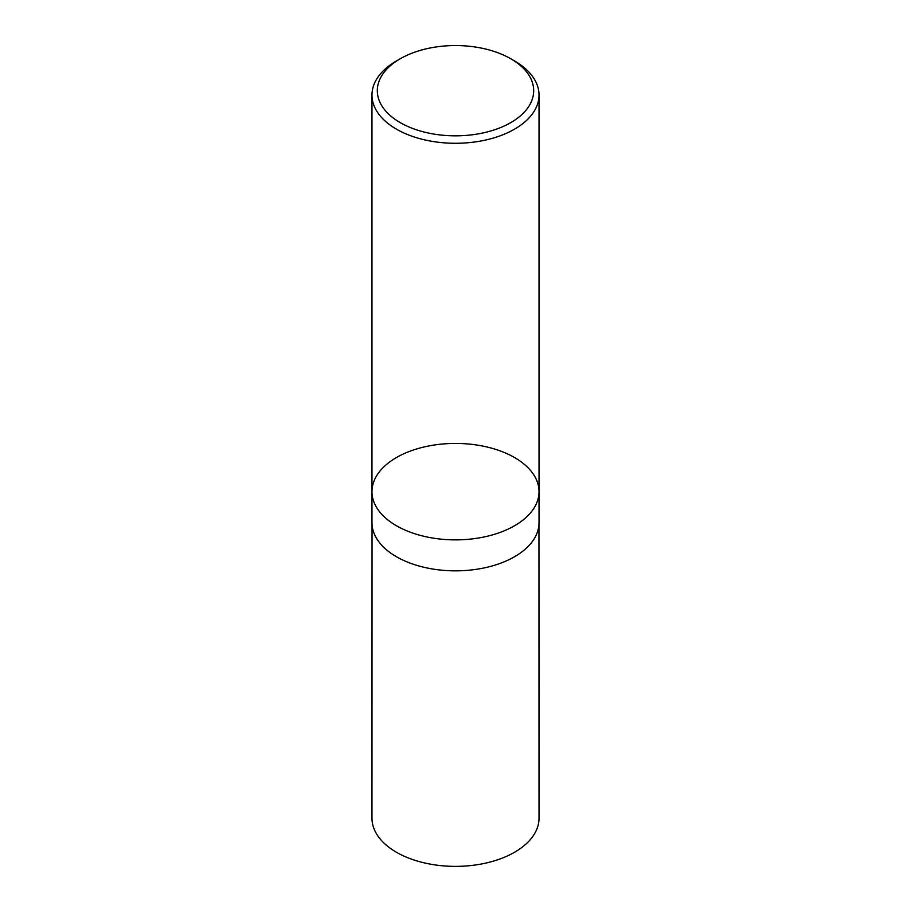 <?xml version="1.0" encoding="UTF-8"?>
<svg xmlns="http://www.w3.org/2000/svg" width="911" height="911" viewBox="0 0 911 911"><rect width="100%" height="100%" fill="white"/><g stroke="black" fill="none" stroke-linecap="round" stroke-linejoin="round"><path stroke-width="1.37" d="M514.567 60.957L510.786 58.771A78.187 45.14 180 0 1 510.786 122.609A78.187 45.14 180 0 1 400.214 122.609A78.187 45.14 180 0 1 400.214 58.771A78.187 45.14 180 0 1 510.786 58.771L514.567 60.957A83.527 48.226 180 0 1 539.027 95.051A83.527 48.226 180 0 1 487.465 139.611A83.527 48.226 180 0 1 396.433 129.157A83.527 48.226 180 0 1 371.973 95.051A83.527 48.226 180 0 1 396.433 60.957L400.214 58.771M396.433 525.749A83.527 48.226 180 0 1 371.973 491.655A83.527 48.226 0 0 0 396.433 525.749A83.527 48.226 0 0 0 487.465 536.203A83.527 48.226 0 0 0 539.027 491.655A83.527 48.226 180 0 1 487.465 536.203A83.527 48.226 180 0 1 396.433 525.749M396.433 556.723A83.527 48.226 180 0 1 371.973 522.618L371.973 491.655A83.527 48.226 0 0 1 455.5 443.429A83.527 48.226 0 0 1 539.027 491.655L539.027 522.618A83.527 48.226 180 0 1 487.465 567.177A83.527 48.226 180 0 1 396.433 556.723M538.959 524.485L539.027 818.146A83.527 48.226 180 0 1 487.465 862.706A83.527 48.226 180 0 1 396.433 852.252A83.527 48.226 180 0 1 371.973 818.146L372.041 524.485M371.973 95.051L371.973 491.655M539.027 95.051L539.027 491.655"/></g></svg>
